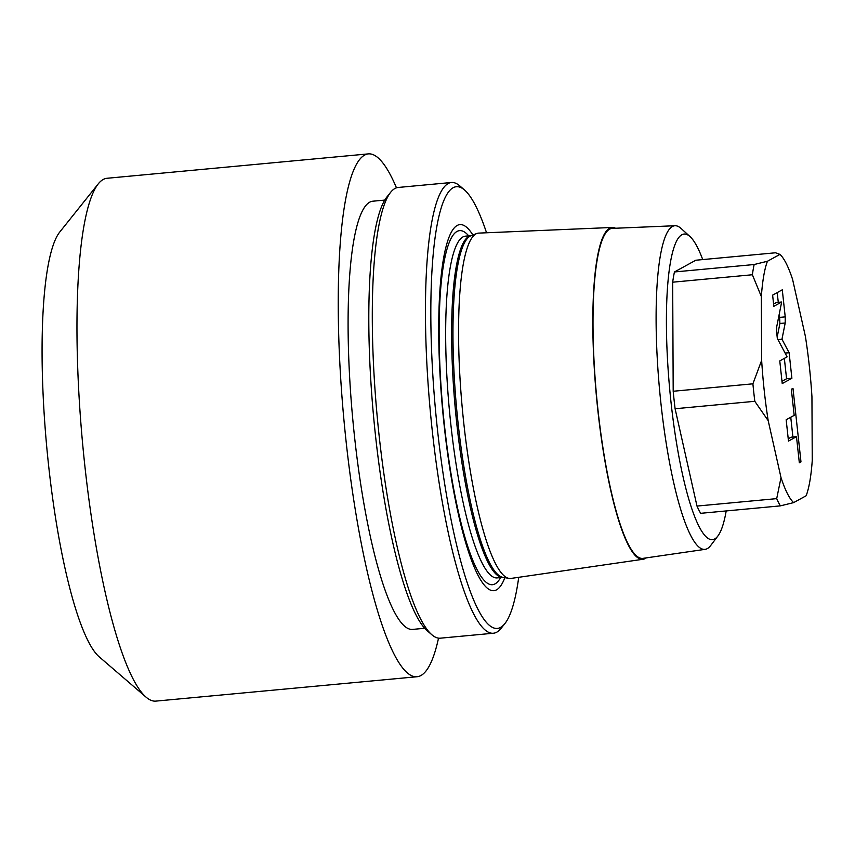 <?xml version="1.0" encoding="UTF-8"?>
<svg xmlns="http://www.w3.org/2000/svg" width="855" height="855" viewBox="0 0 855 855"><rect width="100%" height="100%" fill="white"/><g stroke="black" fill="none" stroke-linecap="round" stroke-linejoin="round"><path stroke-width="1.28" d="M146.152 697.22L99.34 656.95A217.288 40.559 -95.3 0 1 48.553 465.035A217.288 40.559 84.7 0 1 59.668 232.143L98.218 183.911A262.549 49.013 84.7 0 0 84.795 465.323A262.549 49.013 -95.3 0 0 146.152 697.22A262.549 49.013 -95.3 0 0 155.867 701.111L417.122 676.722A262.549 49.013 -95.3 0 1 346.04 440.924A262.549 49.013 84.7 0 1 368.302 153.889A262.549 49.013 84.7 0 1 396.474 187.833M438.53 638.151A262.549 49.013 -95.3 0 1 417.122 676.722M368.302 153.889L107.046 178.278A262.549 49.013 84.7 0 0 98.218 183.911M384.739 200.091L372.716 201.214A215.022 40.142 84.7 0 0 354.483 436.285A215.022 40.142 -95.3 0 0 412.698 629.398L424.721 628.275M518.729 577.296A221.808 41.403 -95.3 0 1 504.92 623.541L501.062 628.372A226.34 42.248 -95.3 0 1 493.453 633.224L440.325 638.183A226.34 42.248 -95.3 0 1 431.946 634.827L427.265 630.798A221.808 41.403 -95.3 0 1 375.42 434.885A221.808 41.403 -95.3 0 1 386.77 197.142L390.628 192.311A226.34 42.248 -95.3 0 1 398.238 187.459L451.365 182.5A226.34 42.248 -95.3 0 1 459.744 185.856L464.425 189.885A221.808 41.403 -95.3 0 1 486.548 232.774M431.946 634.827A226.34 42.248 -95.3 0 1 379.043 434.917A226.34 42.248 -95.3 0 1 390.628 192.311M493.453 633.224A226.34 42.248 -95.3 0 1 432.181 429.947A226.34 42.248 -95.3 0 1 451.365 182.5M504.92 623.541A221.808 41.403 -95.3 0 1 437.407 429.092A221.808 41.403 -95.3 0 1 464.425 189.885M472.868 234.986A183.857 34.318 84.7 0 0 444.162 425.395A183.857 34.318 84.7 0 0 504.867 577.659M478.736 233.105A173.415 32.372 84.7 0 0 476.812 233.501A173.415 32.372 84.7 0 0 463.731 422.723A173.415 32.372 84.7 0 0 509.014 578.386A173.415 32.372 84.7 0 0 510.98 578.429L643.174 559.245A166.618 31.101 -95.3 0 1 597.773 409.652A166.618 31.101 84.7 0 1 612.191 227.473L478.736 233.105M615.514 228.242A166.618 31.101 84.7 0 0 612.191 227.473M646.295 557.877A166.618 31.101 -95.3 0 1 643.174 559.245M675.001 225.731L612.276 228.381A165.71 30.93 84.7 0 0 597.934 409.566A165.71 30.93 -95.3 0 0 643.088 558.347L705.225 549.327A162.514 30.331 -95.3 0 1 660.936 403.421A162.514 30.331 -95.3 0 1 675.001 225.731A162.514 30.331 -95.3 0 1 681.05 228.445L689.953 236.514A153.472 28.643 -95.3 0 1 702.725 259.578M726.194 510.937A153.472 28.643 -95.3 0 1 717.911 535.967A153.472 28.643 -95.3 0 1 670.961 401.754A153.472 28.643 -95.3 0 1 689.953 236.514M717.911 535.967L710.665 545.543A162.514 30.331 -95.3 0 1 705.225 549.327M793.654 502.612L780.359 505.871L700.662 513.321A135.806 25.351 -95.3 0 1 696.996 506.075L675.097 408.743A135.806 25.351 -95.3 0 1 673.195 391.259L672.671 282.193A135.806 25.351 84.7 0 1 674.445 271.965L695.81 260.23L775.517 252.781L779.942 254.395A126.754 23.662 -95.3 0 1 792.585 279.393L805.389 336.346A126.754 23.662 84.7 0 1 811.94 396.645L812.25 460.46A126.754 23.662 -95.3 0 1 806.158 495.75L793.654 502.612A126.754 23.662 -95.3 0 1 781.01 477.614L768.196 420.66L754.805 401.294A135.806 25.351 -95.3 0 1 752.902 383.82L761.645 360.361L761.345 296.546A126.754 23.662 -95.3 0 1 767.437 261.256L779.942 254.395M761.645 360.361A126.754 23.662 84.7 0 0 768.196 420.66M785.211 322.987L785.221 316.874L782.282 289.813L772.621 295.125L773.839 306.314L781.662 302.018L776.725 326.706L776.714 332.809L777.323 338.43L787.113 356.866L779.771 360.906L782.229 383.564L791.89 378.263L789.112 352.72L781.962 339.243L785.211 322.987L779.899 323.489L779.439 313.112M794.177 415.359L786.162 419.762L788.481 441.084L796.486 436.681L799.329 462.779L800.975 461.882L792.98 388.362L791.335 389.26L794.177 415.359M673.195 391.259L752.902 383.82M672.671 282.193L752.379 274.754A135.806 25.351 -95.3 0 1 754.142 264.526L767.437 261.256M761.345 296.546L752.379 274.754M696.996 506.075L776.703 498.625L781.01 477.614M675.097 408.743L754.805 401.294M780.359 505.871A135.806 25.351 -95.3 0 1 776.703 498.625M674.445 271.965L754.142 264.526M781.962 339.243L777.965 339.617M777.184 337.084L779.899 323.489M789.112 352.72L785.114 353.094M791.89 378.263L786.568 378.754L784.356 358.384M781.983 381.277L786.568 378.754M781.662 302.018L776.351 302.52L773.593 304.027M778.274 302.339L777.216 292.602M792.906 437.012L790.757 417.24M788.235 438.797L791.174 437.183L796.486 436.681M800.975 461.882L799.243 462.042M468.69 235.852A177.797 33.185 84.7 0 0 444.397 424.882A177.797 33.185 -95.3 0 0 500.603 577.585M497.225 577.895A171.609 32.03 -95.3 0 1 450.767 423.781A171.609 32.03 84.7 0 1 465.312 236.172L471.169 235.617A171.609 32.03 84.7 0 0 456.741 423.225A171.609 32.03 -95.3 0 0 503.082 577.349L497.225 577.895M509.014 578.386L502.943 577.328A171.791 32.073 -95.3 0 1 458.077 423.118A171.791 32.073 84.7 0 1 471.041 235.67L476.812 233.501M785.221 316.874L779.899 317.376"/></g></svg>
